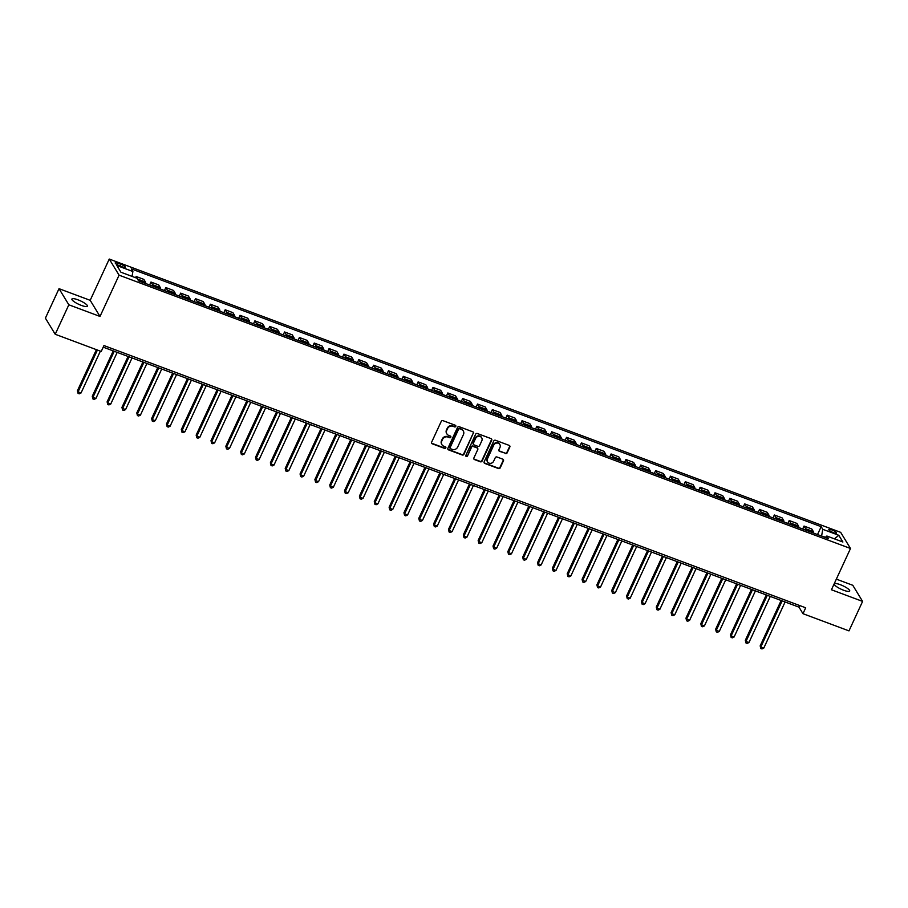 <?xml version="1.0" encoding="UTF-8"?>
<svg xmlns="http://www.w3.org/2000/svg" width="908" height="908" viewBox="0 0 908 908"><rect width="100%" height="100%" fill="white"/><g stroke="black" fill="none" stroke-linecap="round" stroke-linejoin="round"><path stroke-width="1.36" d="M455.782 426.397A0.919 0.851 148.7 0 0 455.339 425.273L442.956 420.654A1.305 1.214 148.7 0 0 441.254 421.369L431.629 442.207A1.305 1.214 148.7 0 0 432.253 443.796L444.648 448.427A0.919 0.851 148.7 0 0 445.794 447.145A0.919 0.851 148.7 0 0 445.397 446.804L443.785 446.203A4.188 3.87 148.7 0 1 441.765 441.106L442.571 439.37A4.188 3.87 148.7 0 1 448.019 437.066L449.619 437.667A0.919 0.851 148.7 0 0 450.777 436.373A0.919 0.851 148.7 0 0 450.368 436.044L448.768 435.443A4.188 3.87 148.7 0 1 446.747 430.347L447.542 428.61A4.188 3.87 148.7 0 1 452.99 426.295L454.59 426.896A0.919 0.851 148.7 0 0 455.782 426.397M446.77 433.695A4.188 3.87 148.7 0 1 446.475 429.915L447.281 428.179A4.188 3.87 148.7 0 1 452.717 425.863L454.329 426.465A0.919 0.851 148.7 0 0 455.578 425.421M431.572 443.093A1.305 1.214 148.7 0 0 431.992 443.365L444.375 447.984A0.919 0.851 148.7 0 0 445.635 446.94M441.799 444.455A4.188 3.87 148.7 0 1 441.504 440.675L442.31 438.939A4.188 3.87 148.7 0 1 447.746 436.623L449.346 437.225A0.919 0.851 148.7 0 0 450.606 436.18M840.263 584.673A8.535 1.918 24.8 0 0 834.214 583.889A8.535 1.918 24.8 0 0 843.657 590.257A8.535 1.918 24.8 0 0 849.706 591.04A8.535 1.918 24.8 0 0 840.263 584.673M77.963 299.822A8.535 1.918 24.8 0 0 71.914 299.038A8.535 1.918 24.8 0 0 81.357 305.406A8.535 1.918 24.8 0 0 87.406 306.189A8.535 1.918 24.8 0 0 77.963 299.822M831.853 529.909A4.268 0.965 24.8 0 0 828.822 529.512A4.268 0.965 24.8 0 0 833.544 532.69A4.268 0.965 24.8 0 0 836.574 533.087A4.268 0.965 24.8 0 0 831.853 529.909M505.438 453.569A1.305 1.214 148.7 0 0 507.141 452.842L509.842 446.997A1.305 1.214 148.7 0 0 509.218 445.408L495.462 440.266A1.305 1.214 148.7 0 0 493.759 440.993L484.134 461.82A1.305 1.214 148.7 0 0 484.77 463.421L498.515 468.562A1.305 1.214 148.7 0 0 500.217 467.836L503.475 460.776A1.305 1.214 148.7 0 0 502.85 459.187L496.96 456.985A1.305 1.214 148.7 0 0 495.269 457.7L493.646 461.207A3.496 3.235 148.7 0 1 487.539 461.866A3.496 3.235 148.7 0 1 487.414 458.881L493.748 445.158A3.496 3.235 148.7 0 1 499.854 444.511A3.496 3.235 148.7 0 1 499.979 447.496L498.923 449.778A1.305 1.214 148.7 0 0 499.559 451.367L505.177 453.137A1.305 1.214 148.7 0 0 506.88 452.411L509.581 446.566A1.305 1.214 148.7 0 0 509.638 445.68M831.433 589.757L862.6 601.402L848.98 630.878L802.967 613.683L805.691 607.793L103.955 345.573L101.231 351.464L55.218 334.269L68.838 304.793L100.005 316.438L119.073 275.169L850.501 548.489L831.433 589.757M473.601 433.457A1.305 1.214 148.7 0 0 472.966 431.868L459.21 426.726A1.305 1.214 148.7 0 0 457.519 427.452L447.882 448.28A1.305 1.214 148.7 0 0 448.518 449.869L462.274 455.01A1.305 1.214 148.7 0 0 463.965 454.295L473.329 433.025A1.305 1.214 148.7 0 0 473.386 432.14M477.336 433.502L491.092 438.632A1.305 1.214 148.7 0 1 491.716 440.232L482.091 461.06A1.305 1.214 148.7 0 1 480.389 461.786L474.509 459.584A1.305 1.214 148.7 0 1 473.874 457.995L477.778 449.539A1.305 1.214 148.7 0 0 477.154 447.95L473.25 446.486A1.305 1.214 148.7 0 0 471.547 447.213L467.484 456.009A0.919 0.851 148.7 0 1 465.883 456.179A0.919 0.851 148.7 0 1 465.849 455.396L475.633 434.217A1.305 1.214 148.7 0 1 477.336 433.502M119.788 265.942L122.398 266.918A4.131 0.931 24.8 0 0 125.327 267.304A4.131 0.931 24.8 0 0 120.753 264.217L118.142 263.241A4.131 0.931 24.8 0 0 115.214 262.866A4.131 0.931 24.8 0 0 119.788 265.942M119.073 275.169L109.255 259.052L840.683 532.36L850.501 548.489M817.518 534.562L821.161 526.674L131.297 268.882L132.897 271.515L116.871 265.533L120.957 272.241L136.983 278.234L138.595 280.867L828.459 538.648L826.859 536.015L825.281 537.468M821.161 526.674L822.773 529.307L838.799 535.3L842.885 542.008L826.859 536.015M100.005 316.438L90.187 300.321L59.02 288.676L68.838 304.793M59.02 288.676L45.4 318.152L55.218 334.269M862.6 601.402L852.782 585.285L836.336 579.134M90.187 300.321L109.255 259.052M103.217 347.162L798.995 607.157L802.967 613.683M825.542 537.218L821.513 536.061M799.721 605.557L798.995 607.157M132.897 271.515L132.057 276.384M135.576 277.7L136.132 276.497L137.744 279.131A5.335 1.646 110.5 0 1 137.948 279.812M145.7 283.523A5.335 1.646 110.5 0 0 145.462 282.013L143.85 279.38L136.132 276.497M149.616 284.987L150.978 282.048L152.578 284.681A5.335 1.646 110.5 0 1 152.816 286.179M160.534 289.073A5.335 1.646 110.5 0 0 160.296 287.564L158.696 284.93L150.978 282.048M164.462 290.537L165.823 287.586L167.424 290.231A5.335 1.646 110.5 0 1 167.662 291.729M175.38 294.612A5.335 1.646 110.5 0 0 175.142 293.114L173.542 290.469L165.823 287.586M179.296 296.076L180.658 293.136L182.27 295.77A5.335 1.646 110.5 0 1 182.508 297.279M190.226 300.162A5.335 1.646 110.5 0 0 189.988 298.653L188.376 296.019L180.658 293.136M194.142 301.626L195.504 298.687L197.104 301.32A5.335 1.646 110.5 0 1 197.342 302.818M205.06 305.701A5.335 1.646 110.5 0 0 204.822 304.203L203.222 301.57L195.504 298.687M208.988 307.176L210.35 304.225L211.95 306.87A5.335 1.646 110.5 0 1 212.188 308.368M219.906 311.251A5.335 1.646 110.5 0 0 219.668 309.753L218.068 307.108L210.35 304.225M223.833 312.715L225.184 309.776L226.796 312.409A5.335 1.646 110.5 0 1 227.034 313.918M234.752 316.801A5.335 1.646 110.5 0 0 234.514 315.292L232.902 312.658L225.184 309.776M238.668 318.265L240.03 315.326L241.63 317.959A5.335 1.646 110.5 0 1 241.868 319.457M249.587 322.34A5.335 1.646 110.5 0 0 249.348 320.842L247.748 318.209L240.03 315.326M253.514 323.804L254.876 320.864L256.476 323.509A5.335 1.646 110.5 0 1 256.714 325.007M264.432 327.89A5.335 1.646 110.5 0 0 264.194 326.392L262.594 323.747L254.876 320.864M268.359 329.354L269.71 326.415L271.322 329.048A5.335 1.646 110.5 0 1 271.56 330.557M279.278 333.44A5.335 1.646 110.5 0 0 279.04 331.931L277.428 329.298L269.71 326.415M283.194 334.904L284.556 331.965L286.156 334.598A5.335 1.646 110.5 0 1 286.395 336.096M294.113 338.979A5.335 1.646 110.5 0 0 293.874 337.481L292.274 334.848L284.556 331.965M298.04 340.443L299.402 337.504L301.002 340.137A5.335 1.646 110.5 0 1 301.24 341.646M308.958 344.529A5.335 1.646 110.5 0 0 308.72 343.031L307.12 340.386L299.402 337.504M312.885 345.993L314.236 343.054L315.848 345.687A5.335 1.646 110.5 0 1 316.086 347.196M323.804 350.079A5.335 1.646 110.5 0 0 323.566 348.57L321.954 345.937L314.236 343.054M327.72 351.544L329.082 348.593L330.694 351.237A5.335 1.646 110.5 0 1 330.932 352.735M338.65 355.618A5.335 1.646 110.5 0 0 338.412 354.12L336.8 351.487L329.082 348.593M342.566 357.082L343.928 354.143L345.528 356.776A5.335 1.646 110.5 0 1 345.766 358.285M353.484 361.168A5.335 1.646 110.5 0 0 353.246 359.67L351.646 357.026L343.928 354.143M357.411 362.632L358.774 359.693L360.374 362.326A5.335 1.646 110.5 0 1 360.612 363.824M368.33 366.719A5.335 1.646 110.5 0 0 368.092 365.209L366.491 362.576L358.774 359.693M372.246 368.183L373.608 365.232L375.22 367.876A5.335 1.646 110.5 0 1 375.458 369.374M383.176 372.257A5.335 1.646 110.5 0 0 382.938 370.759L381.326 368.126L373.608 365.232M387.092 373.721L388.454 370.782L390.054 373.415A5.335 1.646 110.5 0 1 390.292 374.925M398.01 377.807A5.335 1.646 110.5 0 0 397.772 376.298L396.172 373.665L388.454 370.782M401.938 379.272L403.3 376.332L404.9 378.965A5.335 1.646 110.5 0 1 405.138 380.463M412.856 383.358A5.335 1.646 110.5 0 0 412.618 381.848L411.018 379.215L403.3 376.332M416.772 384.822L418.134 381.871L419.746 384.515A5.335 1.646 110.5 0 1 419.984 386.014M427.702 388.896A5.335 1.646 110.5 0 0 427.464 387.398L425.852 384.754L418.134 381.871M431.618 390.361L432.98 387.421L434.58 390.054A5.335 1.646 110.5 0 1 434.819 391.564M442.536 394.447A5.335 1.646 110.5 0 0 442.298 392.937L440.698 390.304L432.98 387.421M446.464 395.911L447.826 392.971L449.426 395.604A5.335 1.646 110.5 0 1 449.664 397.102M457.382 399.985A5.335 1.646 110.5 0 0 457.144 398.487L455.544 395.854L447.826 392.971M461.309 401.461L462.66 398.51L464.272 401.154A5.335 1.646 110.5 0 1 464.51 402.653M472.228 405.536A5.335 1.646 110.5 0 0 471.99 404.037L470.378 401.393L462.66 398.51M476.144 407L477.506 404.06L479.106 406.693A5.335 1.646 110.5 0 1 479.345 408.203M487.063 411.086A5.335 1.646 110.5 0 0 486.824 409.576L485.224 406.943L477.506 404.06M490.99 412.55L492.352 409.61L493.952 412.243A5.335 1.646 110.5 0 1 494.19 413.742M501.908 416.624A5.335 1.646 110.5 0 0 501.67 415.126L500.07 412.493L492.352 409.61M505.835 418.1L507.186 415.149L508.798 417.794A5.335 1.646 110.5 0 1 509.036 419.292M516.754 422.175A5.335 1.646 110.5 0 0 516.516 420.676L514.904 418.032L507.186 415.149M520.67 423.639L522.032 420.699L523.632 423.332A5.335 1.646 110.5 0 1 523.871 424.842M531.589 427.725A5.335 1.646 110.5 0 0 531.35 426.215L529.75 423.582L522.032 420.699M535.516 429.189L536.878 426.249L538.478 428.882A5.335 1.646 110.5 0 1 538.716 430.381M546.434 433.264A5.335 1.646 110.5 0 0 546.196 431.765L544.596 429.132L536.878 426.249M550.361 434.728L551.712 431.788L553.324 434.421A5.335 1.646 110.5 0 1 553.562 435.931M561.28 438.814A5.335 1.646 110.5 0 0 561.042 437.316L559.43 434.671L551.712 431.788M565.196 440.278L566.558 437.338L568.17 439.971A5.335 1.646 110.5 0 1 568.408 441.481M576.126 444.364A5.335 1.646 110.5 0 0 575.888 442.854L574.276 440.221L566.558 437.338M580.042 445.828L581.404 442.888L583.004 445.522A5.335 1.646 110.5 0 1 583.242 447.02M590.96 449.903A5.335 1.646 110.5 0 0 590.722 448.404L589.122 445.771L581.404 442.888M594.888 451.367L596.25 448.427L597.85 451.06A5.335 1.646 110.5 0 1 598.088 452.57M605.806 455.453A5.335 1.646 110.5 0 0 605.568 453.955L603.968 451.31L596.25 448.427M609.722 456.917L611.084 453.977L612.696 456.611A5.335 1.646 110.5 0 1 612.934 458.109M620.652 461.003A5.335 1.646 110.5 0 0 620.414 459.493L618.802 456.86L611.084 453.977M624.568 462.467L625.93 459.516L627.53 462.161A5.335 1.646 110.5 0 1 627.769 463.659M635.486 466.542A5.335 1.646 110.5 0 0 635.248 465.044L633.648 462.41L625.93 459.516M639.414 468.006L640.776 465.066L642.376 467.699A5.335 1.646 110.5 0 1 642.614 469.209M650.332 472.092A5.335 1.646 110.5 0 0 650.094 470.582L648.494 467.949L640.776 465.066M654.259 473.556L655.61 470.616L657.222 473.25A5.335 1.646 110.5 0 1 657.46 474.748M665.178 477.642A5.335 1.646 110.5 0 0 664.94 476.132L663.328 473.499L655.61 470.616M669.094 479.106L670.456 476.155L672.056 478.8A5.335 1.646 110.5 0 1 672.295 480.298M680.013 483.181A5.335 1.646 110.5 0 0 679.774 481.683L678.174 479.049L670.456 476.155M683.94 484.645L685.302 481.705L686.902 484.339A5.335 1.646 110.5 0 1 687.14 485.848M694.858 488.731A5.335 1.646 110.5 0 0 694.62 487.221L693.02 484.588L685.302 481.705M698.785 490.195L700.136 487.256L701.748 489.889A5.335 1.646 110.5 0 1 701.986 491.387M709.704 494.27A5.335 1.646 110.5 0 0 709.466 492.772L707.854 490.138L700.136 487.256M713.62 495.745L714.982 492.794L716.582 495.439A5.335 1.646 110.5 0 1 716.821 496.937M724.539 499.82A5.335 1.646 110.5 0 0 724.3 498.322L722.7 495.677L714.982 492.794M728.466 501.284L729.828 498.344L731.428 500.978A5.335 1.646 110.5 0 1 731.666 502.487M739.384 505.37A5.335 1.646 110.5 0 0 739.146 503.861L737.546 501.227L729.828 498.344M743.312 506.834L744.662 503.895L746.274 506.528A5.335 1.646 110.5 0 1 746.512 508.026M754.23 510.909A5.335 1.646 110.5 0 0 753.992 509.411L752.38 506.778L744.662 503.895M758.146 512.384L759.508 509.433L761.12 512.078A5.335 1.646 110.5 0 1 761.358 513.576M769.076 516.459A5.335 1.646 110.5 0 0 768.838 514.961L767.226 512.316L759.508 509.433M772.992 517.923L774.354 514.984L775.954 517.617A5.335 1.646 110.5 0 1 776.192 519.126M783.91 522.009A5.335 1.646 110.5 0 0 783.672 520.5L782.072 517.866L774.354 514.984M787.838 523.473L789.2 520.534L790.8 523.167A5.335 1.646 110.5 0 1 791.038 524.665M798.756 527.548A5.335 1.646 110.5 0 0 798.518 526.05L796.918 523.417L789.2 520.534M802.672 529.012L804.034 526.072L805.646 528.717A5.335 1.646 110.5 0 1 805.884 530.215M813.602 533.098A5.335 1.646 110.5 0 0 813.364 531.6L811.752 528.955L804.034 526.072M821.649 535.765L822.773 529.307M838.799 535.3L834.373 538.83M447.826 449.165A1.305 1.214 148.7 0 0 448.257 449.437L462.002 454.579A1.305 1.214 148.7 0 0 463.704 453.852L473.329 433.025M459.743 428.826A0.919 0.851 148.7 0 0 458.551 429.325L450.107 447.621A0.919 0.851 148.7 0 0 450.55 448.734L452.241 449.369A4.188 3.87 148.7 0 0 457.677 447.054L463.455 434.557A4.188 3.87 148.7 0 0 461.434 429.461L459.482 428.394A0.919 0.851 148.7 0 0 458.29 428.894L458.551 429.325M450.039 448.155A0.919 0.851 148.7 0 1 449.846 447.179L458.29 428.894M463.159 430.767A4.188 3.87 148.7 0 0 461.173 429.019L461.434 429.461M459.482 428.394L461.173 429.019M473.817 458.881A1.305 1.214 148.7 0 0 474.248 459.153L480.128 461.355A1.305 1.214 148.7 0 0 481.83 460.628L491.455 439.79A1.305 1.214 148.7 0 0 491.512 438.916M477.574 448.223A1.305 1.214 148.7 0 0 476.882 447.519L472.977 446.055A1.305 1.214 148.7 0 0 471.286 446.781L467.484 456.009M465.793 455.941A0.919 0.851 148.7 0 0 467.211 455.578M481.83 440.777A3.496 3.235 148.7 0 0 478.573 436.328A3.496 3.235 148.7 0 0 475.599 438.451L473.363 443.274A1.305 1.214 148.7 0 0 473.999 444.875L477.903 446.327A1.305 1.214 148.7 0 0 479.594 445.612L481.83 440.777M481.558 437.577A3.496 3.235 148.7 0 0 475.327 438.008L475.599 438.451M473.306 444.16A1.305 1.214 148.7 0 1 473.102 442.843L475.327 438.008M498.867 450.663A1.305 1.214 148.7 0 0 499.286 450.935L505.177 453.137M499.718 444.296A3.496 3.235 148.7 0 0 493.487 444.727L493.748 445.158M487.414 461.639A3.496 3.235 148.7 0 1 487.142 458.438L493.487 444.727M484.077 462.705A1.305 1.214 148.7 0 0 484.497 462.978L498.254 468.119A1.305 1.214 148.7 0 0 499.956 467.404L503.214 460.345A1.305 1.214 148.7 0 0 503.27 459.459M96.407 349.671L77.418 390.758L78.088 391.847L81.05 392.96L100.368 351.146M97.406 350.034L78.088 391.847L78.065 393.38L77.418 390.758M81.05 392.96L79.257 393.822L78.065 393.38M113.239 350.908L92.264 396.297L92.922 397.386L95.896 398.499L117.2 352.383M114.238 351.283L92.922 397.386L92.911 398.93L92.264 396.297M95.896 398.499L94.103 399.372L92.911 398.93M128.085 356.447L107.11 401.847L107.768 402.936L110.742 404.049L132.046 357.934M129.072 356.821L107.768 402.936L107.757 404.48L107.11 401.847M110.742 404.049L108.937 404.923L107.757 404.48M142.919 361.997L121.944 407.397L122.614 408.486L125.576 409.587L146.892 363.484M143.918 362.371L122.614 408.486L122.591 410.019L121.944 407.397M125.576 409.587L123.783 410.461L122.591 410.019M157.765 367.547L136.79 412.936L137.448 414.025L140.422 415.138L161.726 369.023M158.764 367.91L137.448 414.025L137.437 415.569L136.79 412.936M140.422 415.138L138.629 416.012L137.437 415.569M172.611 373.086L151.636 418.486L152.294 419.575L155.268 420.688L176.572 374.573M173.598 373.46L152.294 419.575L152.283 421.119L151.636 418.486M155.268 420.688L153.463 421.562L152.283 421.119M187.457 378.636L166.47 424.036L167.14 425.126L170.102 426.227L191.418 380.123M188.444 379.011L167.14 425.126L167.117 426.658L166.47 424.036M170.102 426.227L168.309 427.101L167.117 426.658M202.291 384.186L181.316 429.575L181.986 430.664L184.948 431.777L206.252 385.662M203.29 384.549L181.986 430.664L181.963 432.208L181.316 429.575M184.948 431.777L183.155 432.651L181.963 432.208M217.137 389.725L196.162 435.125L196.82 436.215L199.794 437.327L221.098 391.212M218.136 390.099L196.82 436.215L196.809 437.758L196.162 435.125M199.794 437.327L197.989 438.201L196.809 437.758M231.983 395.275L210.996 440.675L211.666 441.765L214.629 442.866L235.944 396.751M232.97 395.65L211.666 441.765L211.643 443.297L210.996 440.675M214.629 442.866L212.835 443.74L211.643 443.297M246.817 400.825L225.842 446.214L226.512 447.304L229.474 448.416L250.778 402.301M247.816 401.188L226.512 447.304L226.489 448.847L225.842 446.214M229.474 448.416L227.681 449.29L226.489 448.847M261.663 406.364L240.688 451.764L241.346 452.854L244.32 453.966L265.624 407.851M262.662 406.739L241.346 452.854L241.335 454.397L240.688 451.764M244.32 453.966L242.515 454.84L241.335 454.397M276.509 411.914L255.534 457.314L256.192 458.404L259.166 459.505L280.47 413.39M277.496 412.289L256.192 458.404L256.181 459.936L255.534 457.314M259.166 459.505L257.361 460.379L256.181 459.936M291.343 417.464L270.368 462.853L271.038 463.943L274 465.055L295.316 418.94M292.342 417.828L271.038 463.943L271.015 465.486L270.368 462.853M274 465.055L272.207 465.929L271.015 465.486M306.189 423.003L285.214 468.403L285.872 469.493L288.846 470.605L310.15 424.49M307.188 423.378L285.872 469.493L285.861 471.025L285.214 468.403M288.846 470.605L287.053 471.479L285.861 471.025M321.035 428.553L300.06 473.953L300.718 475.043L303.692 476.144L324.996 430.029M322.022 428.928L300.718 475.043L300.707 476.575L300.06 473.953M303.692 476.144L301.887 477.018L300.707 476.575M335.869 434.103L314.894 479.492L315.564 480.582L318.526 481.694L339.842 435.579M336.868 434.467L315.564 480.582L315.541 482.125L314.894 479.492M318.526 481.694L316.733 482.568L315.541 482.125M350.715 439.642L329.74 485.042L330.399 486.132L333.372 487.244L354.676 441.129M351.714 440.017L330.399 486.132L330.387 487.664L329.74 485.042M333.372 487.244L331.579 488.107L330.387 487.664M365.561 445.192L344.586 490.581L345.244 491.671L348.218 492.783L369.522 446.668M366.548 445.567L345.244 491.671L345.233 493.214L344.586 490.581M348.218 492.783L346.413 493.657L345.233 493.214M380.395 450.731L359.42 496.131L360.09 497.221L363.052 498.333L384.368 452.218M381.394 451.106L360.09 497.221L360.067 498.764L359.42 496.131M363.052 498.333L361.259 499.207L360.067 498.764M395.241 456.281L374.266 501.681L374.936 502.771L377.898 503.872L399.202 457.768M396.24 456.656L374.936 502.771L374.913 504.303L374.266 501.681M377.898 503.872L376.105 504.746L374.913 504.303M410.087 461.832L389.112 507.22L389.77 508.31L392.744 509.422L414.048 463.307M411.086 462.206L389.77 508.31L389.759 509.853L389.112 507.22M392.744 509.422L390.939 510.296L389.759 509.853M424.933 467.37L403.946 512.77L404.616 513.86L407.579 514.972L428.894 468.857M425.92 467.745L404.616 513.86L404.593 515.404L403.946 512.77M407.579 514.972L405.785 515.846L404.593 515.404M439.767 472.92L418.792 518.32L419.462 519.41L422.424 520.511L443.728 474.407M440.766 473.295L419.462 519.41L419.439 520.942L418.792 518.32M422.424 520.511L420.631 521.385L419.439 520.942M454.613 478.471L433.638 523.859L434.296 524.949L437.27 526.061L458.574 479.946M455.612 478.834L434.296 524.949L434.285 526.492L433.638 523.859M437.27 526.061L435.465 526.935L434.285 526.492M469.459 484.009L448.484 529.409L449.142 530.499L452.105 531.611L473.42 485.496M470.446 484.384L449.142 530.499L449.12 532.043L448.484 529.409M452.105 531.611L450.311 532.485L449.12 532.043M484.293 489.56L463.318 534.96L463.988 536.049L466.95 537.15L488.266 491.035M485.292 489.934L463.988 536.049L463.965 537.581L463.318 534.96M466.95 537.15L465.157 538.024L463.965 537.581M499.139 495.11L478.164 540.498L478.822 541.588L481.796 542.7L503.1 496.585M500.138 495.473L478.822 541.588L478.811 543.132L478.164 540.498M481.796 542.7L479.991 543.574L478.811 543.132M513.985 500.649L493.01 546.048L493.668 547.138L496.642 548.25L517.946 502.135M514.972 501.023L493.668 547.138L493.657 548.682L493.01 546.048M496.642 548.25L494.837 549.124L493.657 548.682M528.819 506.199L507.844 551.599L508.514 552.688L511.476 553.789L532.792 507.674M529.818 506.573L508.514 552.688L508.491 554.221L507.844 551.599M511.476 553.789L509.683 554.663L508.491 554.221M543.665 511.749L522.69 557.137L523.349 558.227L526.322 559.339L547.626 513.224M544.664 512.112L523.349 558.227L523.337 559.771L522.69 557.137M526.322 559.339L524.529 560.213L523.337 559.771M558.511 517.288L537.536 562.688L538.194 563.777L541.168 564.889L562.472 518.774M559.498 517.662L538.194 563.777L538.183 565.309L537.536 562.688M541.168 564.889L539.363 565.763L538.183 565.309M573.345 522.838L552.37 568.238L553.04 569.327L556.002 570.428L577.318 524.313M574.344 523.212L553.04 569.327L553.017 570.86L552.37 568.238M556.002 570.428L554.209 571.302L553.017 570.86M588.191 528.388L567.216 573.777L567.875 574.866L570.848 575.978L592.152 529.863M589.19 528.751L567.875 574.866L567.863 576.41L567.216 573.777M570.848 575.978L569.055 576.852L567.863 576.41M603.037 533.927L582.062 579.327L582.72 580.416L585.694 581.529L606.998 535.414M604.024 534.301L582.72 580.416L582.709 581.949L582.062 579.327M585.694 581.529L583.889 582.403L582.709 581.949M617.883 539.477L596.896 584.865L597.566 585.955L600.529 587.067L621.844 540.952M618.87 539.851L597.566 585.955L597.543 587.499L596.896 584.865M600.529 587.067L598.735 587.941L597.543 587.499M632.717 545.016L611.742 590.416L612.412 591.505L615.374 592.618L636.678 546.503M633.716 545.39L612.412 591.505L612.389 593.049L611.742 590.416M615.374 592.618L613.581 593.491L612.389 593.049M647.563 550.566L626.588 595.966L627.246 597.055L630.22 598.168L651.524 552.053M648.562 550.94L627.246 597.055L627.235 598.588L626.588 595.966M630.22 598.168L628.415 599.03L627.235 598.588M662.409 556.116L641.423 601.505L642.092 602.594L645.055 603.707L666.37 557.591M663.396 556.49L642.092 602.594L642.07 604.138L641.423 601.505M645.055 603.707L643.261 604.58L642.07 604.138M677.243 561.655L656.268 607.055L656.938 608.144L659.9 609.257L681.204 563.142M678.242 562.029L656.938 608.144L656.915 609.688L656.268 607.055M659.9 609.257L658.107 610.131L656.915 609.688M692.089 567.205L671.114 612.605L671.772 613.695L674.746 614.795L696.05 568.692M693.088 567.579L671.772 613.695L671.761 615.227L671.114 612.605M674.746 614.795L672.942 615.669L671.761 615.227M706.935 572.755L685.96 618.144L686.618 619.233L689.592 620.346L710.896 574.231M707.922 573.118L686.618 619.233L686.607 620.777L685.96 618.144M689.592 620.346L687.787 621.22L686.607 620.777M721.769 578.294L700.794 623.694L701.464 624.783L704.426 625.896L725.742 579.781M722.768 578.668L701.464 624.783L701.441 626.327L700.794 623.694M704.426 625.896L702.633 626.77L701.441 626.327M736.615 583.844L715.64 629.244L716.298 630.334L719.272 631.435L740.576 585.32M737.614 584.219L716.298 630.334L716.287 631.866L715.64 629.244M719.272 631.435L717.479 632.308L716.287 631.866M751.461 589.394L730.486 634.783L731.144 635.872L734.118 636.985L755.422 590.87M752.448 589.757L731.144 635.872L731.133 637.416L730.486 634.783M734.118 636.985L732.313 637.859L731.133 637.416M766.295 594.933L745.32 640.333L745.99 641.423L748.952 642.535L770.268 596.42M767.294 595.308L745.99 641.423L745.967 642.966L745.32 640.333M748.952 642.535L747.159 643.409L745.967 642.966M781.141 600.483L760.166 645.883L760.825 646.973L763.798 648.074L785.102 601.959M782.14 600.858L760.825 646.973L760.813 648.505L760.166 645.883M763.798 648.074L762.005 648.948L760.813 648.505M145.462 282.013L137.744 279.131M160.296 287.564L152.578 284.681M175.142 293.114L167.424 290.231M189.988 298.653L182.27 295.77M204.822 304.203L197.104 301.32M219.668 309.753L211.95 306.87M234.514 315.292L226.796 312.409M249.348 320.842L241.63 317.959M264.194 326.392L256.476 323.509M279.04 331.931L271.322 329.048M293.874 337.481L286.156 334.598M308.72 343.031L301.002 340.137M323.566 348.57L315.848 345.687M338.412 354.12L330.694 351.237M353.246 359.67L345.528 356.776M368.092 365.209L360.374 362.326M382.938 370.759L375.22 367.876M397.772 376.298L390.054 373.415M412.618 381.848L404.9 378.965M427.464 387.398L419.746 384.515M442.298 392.937L434.58 390.054M457.144 398.487L449.426 395.604M471.99 404.037L464.272 401.154M486.824 409.576L479.106 406.693M501.67 415.126L493.952 412.243M516.516 420.676L508.798 417.794M531.35 426.215L523.632 423.332M546.196 431.765L538.478 428.882M561.042 437.316L553.324 434.421M575.888 442.854L568.17 439.971M590.722 448.404L583.004 445.522M605.568 453.955L597.85 451.06M620.414 459.493L612.696 456.611M635.248 465.044L627.53 462.161M650.094 470.582L642.376 467.699M664.94 476.132L657.222 473.25M679.774 481.683L672.056 478.8M694.62 487.221L686.902 484.339M709.466 492.772L701.748 489.889M724.3 498.322L716.582 495.439M739.146 503.861L731.428 500.978M753.992 509.411L746.274 506.528M768.838 514.961L761.12 512.078M783.672 520.5L775.954 517.617M798.518 526.05L790.8 523.167M813.364 531.6L805.646 528.717M117.404 264.841L118.142 263.241M119.935 265.999L120.753 264.217"/></g></svg>
